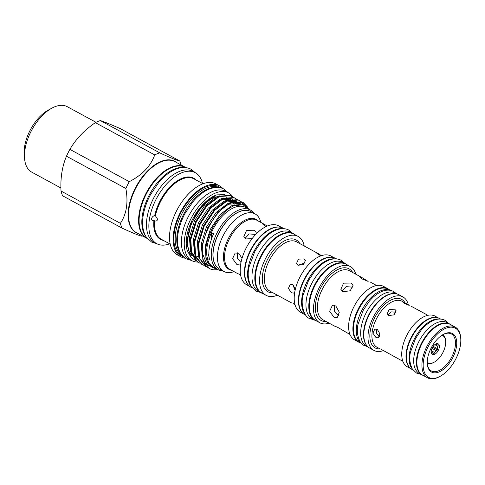<?xml version="1.0" encoding="UTF-8"?>
<svg xmlns="http://www.w3.org/2000/svg" width="485" height="485" viewBox="0 0 485 485"><rect width="100%" height="100%" fill="white"/><g stroke="black" fill="none" stroke-linecap="round" stroke-linejoin="round"><path stroke-width="0.73" d="M450.747 324.677A28.967 15.611 118.5 0 0 449.716 324.016A28.967 15.611 118.5 0 0 439.846 324.125A28.967 15.611 118.5 0 0 418.761 349.655A28.967 15.611 118.5 0 0 422.047 374.911A28.967 15.611 118.5 0 0 423.162 375.414M449.716 324.016L446.988 322.531A28.967 15.611 118.5 0 0 437.118 322.64A28.967 15.611 118.5 0 0 416.033 348.175A28.967 15.611 118.5 0 0 419.319 373.432L422.047 374.911M434.778 344.641L437.658 346.211L438.24 345.247L437.167 344.756A4.868 2.625 118.5 0 0 436.724 344.38A4.868 2.625 118.5 0 0 435.815 344.211L435.348 344.235M437.167 344.756L436.161 344.211M432.02 348.363L436.245 350.661L437.5 349.97L437.288 348.576A4.868 2.625 118.5 0 0 437.658 346.211M437.288 348.576L433.184 346.345M431.201 351.74L431.626 352.553A4.868 2.625 118.5 0 0 432.074 352.934A4.868 2.625 118.5 0 0 432.984 353.104L434.051 353.595L434.518 352.474A4.868 2.625 118.5 0 0 436.245 350.661M434.518 352.474L431.292 350.722M434.439 354.42A6.044 3.262 118.5 0 0 439.252 347.496A6.044 3.262 118.5 0 0 436.1 343.841A6.044 3.262 118.5 0 0 435.657 344.053A6.044 3.262 118.5 0 0 431.22 352.219A6.044 3.262 118.5 0 0 434.439 354.42M427.243 362.325A15.484 8.348 118.5 0 0 433.147 362.677A15.484 8.348 118.5 0 0 434.281 362.137A15.484 8.348 118.5 0 0 445.648 341.228A15.484 8.348 118.5 0 0 441.974 335.22M434.281 362.137L433.566 362.525A16.369 8.821 -61.5 0 1 432.371 363.095A16.369 8.821 -61.5 0 1 427.261 363.38M321.082 255.777L318.493 254.589L316.772 253.182L321.628 255.595M294.716 292.352L293.813 293.079L291.485 292.794L288.405 288.423L290.23 284.343L292.782 284.537L295.395 289.066M304.004 258.929L305.435 260.506L303.343 264.634L297.978 265.271L296.493 263.531L298.487 259.111L304.004 258.929M293.219 303.622L294.971 304.598M305.053 262.9L297.978 265.265M292.807 284.556L295.074 290.466M302.598 313.025A31.992 17.242 -61.5 0 1 301.822 284.495A31.992 17.242 -61.5 0 1 324.307 258.444A31.992 17.242 -61.5 0 1 332.831 257.42M303.628 313.977L300.433 312.243A31.992 17.242 -61.5 0 1 296.808 284.349A31.992 17.242 -61.5 0 1 320.094 256.153A31.992 17.242 -61.5 0 1 330.994 256.031L334.189 257.765M277.45 295.226A33.526 18.066 -61.5 0 1 266.107 295.323A33.526 18.066 -61.5 0 1 262.306 266.095A33.526 18.066 -61.5 0 1 286.714 236.547A33.526 18.066 -61.5 0 1 298.129 236.419A33.526 18.066 -61.5 0 1 304.216 245.986M266.107 295.323L261.876 293.025A33.526 18.066 -61.5 0 1 258.068 263.791A33.526 18.066 -61.5 0 1 282.476 234.243A33.526 18.066 -61.5 0 1 293.898 234.116L298.129 236.419M305.92 315.389L305.017 314.898A32.137 17.321 -61.5 0 1 301.367 286.877A32.137 17.321 -61.5 0 1 324.768 258.553A32.137 17.321 -61.5 0 1 335.711 258.426L336.62 258.923M304.986 314.056A32.137 17.321 -61.5 0 1 305.404 285.295A32.137 17.321 -61.5 0 1 327.605 260.093A32.137 17.321 -61.5 0 1 334.989 258.863M262.925 293.595A33.671 18.151 -61.5 0 1 261.366 292.916A33.671 18.151 -61.5 0 1 257.547 263.555A33.671 18.151 -61.5 0 1 282.058 233.879A33.671 18.151 -61.5 0 1 293.528 233.752A33.671 18.151 -61.5 0 1 294.953 234.691M261.366 292.916L258.529 291.37A33.671 18.151 -61.5 0 1 254.71 262.015A33.671 18.151 -61.5 0 1 279.221 232.333A33.671 18.151 -61.5 0 1 290.691 232.206L293.528 233.752M404.508 303.483L402.799 302.052L404.563 302.64L409.243 305.398L404.508 303.483M376.02 337.572L372.916 333.207L374.753 329.127L377.312 329.315L379.913 333.886L378.336 337.863L376.02 337.572M394.705 309.194L396.13 310.758L394.032 314.88L388.673 315.529L387.188 313.783L389.182 309.357L394.705 309.194M381.101 349.267L402.871 361.313M395.712 312.17L391.062 311.873L388.067 315.104M376.499 329L376.33 333.013L379.597 336.487M410.559 368.461A28.876 15.562 -61.5 0 1 408.722 342.901A28.876 15.562 -61.5 0 1 429.358 318.506A28.876 15.562 -61.5 0 1 438.058 317.881M410.977 368.794L407.351 366.824A28.876 15.562 -61.5 0 1 404.078 341.646A28.876 15.562 -61.5 0 1 425.103 316.19A28.876 15.562 -61.5 0 1 434.942 316.081L438.561 318.051M383.417 350.6A30.428 16.399 -61.5 0 1 373.893 350.394A30.428 16.399 -61.5 0 1 370.443 323.865A30.428 16.399 -61.5 0 1 392.595 297.05A30.428 16.399 -61.5 0 1 402.956 296.935A30.428 16.399 -61.5 0 1 408.328 304.883M373.893 350.394L369.722 348.127A30.428 16.399 -61.5 0 1 366.272 321.597A30.428 16.399 -61.5 0 1 388.424 294.783A30.428 16.399 -61.5 0 1 398.791 294.668L402.956 296.935M439.331 319.057A28.967 15.611 118.5 0 0 432.535 320.149A28.967 15.611 118.5 0 0 412.486 342.974A28.967 15.611 118.5 0 0 412.238 368.891M440.635 319.075L439.677 318.554A28.967 15.611 118.5 0 0 429.807 318.669A28.967 15.611 118.5 0 0 408.716 344.198A28.967 15.611 118.5 0 0 412.007 369.455L412.965 369.976M368.2 347.084L366.539 346.181A30.234 16.296 -61.5 0 1 363.113 319.821A30.234 16.296 -61.5 0 1 385.126 293.17A30.234 16.296 -61.5 0 1 395.421 293.055L397.082 293.958M366.884 345.714A30.234 16.296 -61.5 0 1 366.975 318.669A30.234 16.296 -61.5 0 1 387.964 294.71A30.234 16.296 -61.5 0 1 395.22 293.595M427.273 363.568A21.049 11.343 118.5 0 0 431.286 370.922A21.049 11.343 118.5 0 0 438.458 370.843A21.049 11.343 118.5 0 0 453.778 352.292A21.049 11.343 118.5 0 0 451.389 333.941A21.049 11.343 118.5 0 0 444.224 334.019A21.049 11.343 118.5 0 0 443.035 334.565M445 333.601A21.934 11.822 -61.5 0 1 456.433 346.86A21.934 11.822 -61.5 0 1 438.992 371.971A21.934 11.822 -61.5 0 1 427.297 363.98A21.934 11.822 -61.5 0 1 443.399 334.365A21.934 11.822 -61.5 0 1 445 333.601M445.83 328.303A27.991 15.09 118.5 0 0 423.563 360.349A27.991 15.09 118.5 0 0 438.161 377.275A27.991 15.09 118.5 0 0 440.198 376.299A27.991 15.09 118.5 0 0 460.75 338.5A27.991 15.09 118.5 0 0 445.83 328.303M440.198 376.299L439.489 376.681A28.876 15.562 -61.5 0 1 437.385 377.688A28.876 15.562 -61.5 0 1 427.546 377.803A28.876 15.562 -61.5 0 1 424.272 352.619A28.876 15.562 -61.5 0 1 445.297 327.169A28.876 15.562 -61.5 0 1 455.13 327.06A28.876 15.562 -61.5 0 1 460.689 337.693L460.75 338.5M427.546 377.803L422.526 375.075A28.876 15.562 -61.5 0 1 419.246 349.891A28.876 15.562 -61.5 0 1 440.271 324.441A28.876 15.562 -61.5 0 1 450.11 324.332L455.13 327.06M349.994 334.498L337.36 327.151L334.808 326.241L337.712 327.345M335.796 305.92L332.225 305.683L329.654 311.309L334.019 317.275L337.154 317.687L339.276 312.243L335.796 305.92M342.901 291.758L350.237 290.764L353.141 285.162L351.195 283.04L343.562 283.167L340.846 289.321L342.901 291.758M342.028 291.133L346.12 286.635L352.589 287.162M338.378 315.486L334.329 311L334.589 305.471M367.806 281.203L361.434 277.262L359.343 276.68L361.64 278.754L368.157 281.397M360.519 342.907A30.428 16.399 -61.5 0 1 358.809 342.198A30.428 16.399 -61.5 0 1 355.359 315.668A30.428 16.399 -61.5 0 1 377.512 288.848A30.428 16.399 -61.5 0 1 387.873 288.733A30.428 16.399 -61.5 0 1 389.4 289.781M358.809 342.198L354.553 339.882A30.428 16.399 -61.5 0 1 351.098 313.352A30.428 16.399 -61.5 0 1 373.256 286.532A30.428 16.399 -61.5 0 1 383.617 286.417L387.873 288.733M329.151 323.168A31.992 17.242 -61.5 0 1 319.754 322.743A31.992 17.242 -61.5 0 1 316.123 294.85A31.992 17.242 -61.5 0 1 339.415 266.653A31.992 17.242 -61.5 0 1 350.309 266.532A31.992 17.242 -61.5 0 1 355.778 274.189M319.754 322.743L315.559 320.464A31.992 17.242 -61.5 0 1 311.934 292.57A31.992 17.242 -61.5 0 1 335.226 264.373A31.992 17.242 -61.5 0 1 346.12 264.252L350.309 266.532M361.561 343.477L359.337 342.264A30.234 16.296 -61.5 0 1 355.905 315.905A30.234 16.296 -61.5 0 1 377.918 289.254A30.234 16.296 -61.5 0 1 388.218 289.139L390.449 290.351M361.477 343.386A30.234 16.296 -61.5 0 1 358.991 316.753A30.234 16.296 -61.5 0 1 380.755 290.794A30.234 16.296 -61.5 0 1 390.322 290.327M316.584 321.015A32.137 17.321 -61.5 0 1 315.056 320.355L312.219 318.815A32.137 17.321 -61.5 0 1 308.569 290.794A32.137 17.321 -61.5 0 1 331.97 262.47A32.137 17.321 -61.5 0 1 342.919 262.343L345.757 263.888A32.137 17.321 -61.5 0 1 347.139 264.81M315.056 320.355A32.137 17.321 -61.5 0 1 311.406 292.334A32.137 17.321 -61.5 0 1 334.808 264.01A32.137 17.321 -61.5 0 1 345.757 263.888M234.055 271.636A32.744 17.648 -61.5 0 1 223.785 271.424A32.744 17.648 -61.5 0 1 220.069 242.876A32.744 17.648 -61.5 0 1 243.906 214.018A32.744 17.648 -61.5 0 1 255.061 213.891A32.744 17.648 -61.5 0 1 260.827 222.397M223.785 271.424L219.42 269.054A32.744 17.648 -61.5 0 1 215.704 240.505A32.744 17.648 -61.5 0 1 239.541 211.648A32.744 17.648 -61.5 0 1 250.696 211.521L255.061 213.891M240.33 274.571L237.777 273.661L240.548 274.722M242.033 258.317L238.735 253.249L235.164 253.006L232.594 258.638L236.953 264.604L240.093 265.016L240.608 264.725M256.262 233.855L256.147 232.351L254.201 230.236L246.568 230.363L243.852 236.516L245.907 238.947L252.115 238.626M245.07 238.359L249.187 233.909L255.625 234.449M240.996 262.524L237.274 258.068L237.589 252.812M267.211 226.058L264.543 224.422L262.446 223.834L266.083 226.562M248.805 285.507A33.526 18.066 -61.5 0 1 247.999 255.601A33.526 18.066 -61.5 0 1 271.564 228.314A33.526 18.066 -61.5 0 1 280.482 227.235M249.902 286.514L246.726 284.786A33.526 18.066 -61.5 0 1 242.918 255.559A33.526 18.066 -61.5 0 1 267.326 226.01A33.526 18.066 -61.5 0 1 278.748 225.883L281.93 227.61M251.133 286.471A33.671 18.151 -61.5 0 1 251.612 256.335A33.671 18.151 -61.5 0 1 274.856 229.963A33.671 18.151 -61.5 0 1 282.561 228.665M252.151 287.902L251.327 287.453A33.671 18.151 -61.5 0 1 247.502 258.099A33.671 18.151 -61.5 0 1 272.018 228.417A33.671 18.151 -61.5 0 1 283.489 228.289L284.313 228.738M185.84 167.604A40.382 21.764 118.5 0 0 185.04 167.131A40.382 21.764 118.5 0 0 171.284 167.283A40.382 21.764 118.5 0 0 141.881 202.875A40.382 21.764 118.5 0 0 146.464 238.087A40.382 21.764 118.5 0 0 147.294 238.499M159.765 152.866L100.377 120.577C104.481 121.893 111.144 124.596 120.365 128.677L179.747 160.965C177.449 160.632 170.787 157.934 159.765 152.866A46.608 25.123 118.5 0 0 157.267 153.757A46.608 25.123 118.5 0 0 154.733 154.927C150.617 166.173 142.135 175.085 129.289 181.669A46.608 25.123 118.5 0 0 125.864 188.489C128.392 202.457 126.573 214.073 120.413 223.33A46.608 25.123 118.5 0 0 122.02 228.089C133.005 233.139 139.668 235.843 142.008 236.189A46.608 25.123 118.5 0 0 142.614 235.995M100.377 120.577A46.608 25.123 118.5 0 0 97.885 121.474A46.608 25.123 118.5 0 0 95.345 122.644L154.733 154.927M120.413 223.33L61.025 191.041A46.608 25.123 118.5 0 0 62.632 195.801L122.02 228.089M61.025 191.041C60.322 178.074 62.141 166.464 66.481 156.206L125.864 188.489M129.289 181.669L69.907 149.38A46.608 25.123 118.5 0 0 66.481 156.206M69.907 149.38C75.818 139.147 84.299 130.235 95.345 122.644M96.018 122.311L67.3 106.7A37.242 20.073 118.5 0 0 54.611 106.839A37.242 20.073 118.5 0 0 51.895 108.137A37.242 20.073 118.5 0 0 24.559 158.425A37.242 20.073 118.5 0 0 31.725 172.133L60.922 188.004M51.895 108.137L48.336 110.077A32.816 17.69 118.5 0 0 24.25 154.382L24.559 158.425M145.888 236.51A40.291 21.716 -61.5 0 1 146.706 200.444A40.291 21.716 -61.5 0 1 174.436 169.083A40.291 21.716 -61.5 0 1 183.409 167.507M147.21 238.39L146.943 238.244A40.291 21.716 -61.5 0 1 142.372 203.112A40.291 21.716 -61.5 0 1 171.708 167.598A40.291 21.716 -61.5 0 1 185.434 167.446L185.7 167.592M197.54 262.027A38.539 20.77 -61.5 0 1 191.745 260.603A38.539 20.77 -61.5 0 1 187.374 227.004A38.539 20.77 -61.5 0 1 215.431 193.036A38.539 20.77 -61.5 0 1 228.556 192.885A38.539 20.77 -61.5 0 1 233.097 197.286M191.745 260.603L188.907 259.063A38.539 20.77 -61.5 0 1 184.53 225.458A38.539 20.77 -61.5 0 1 212.594 191.49A38.539 20.77 -61.5 0 1 225.719 191.345L228.556 192.885M253.916 213.267A33.92 18.284 118.5 0 0 250.278 209.95L245.695 207.459A33.92 18.284 118.5 0 0 234.14 207.586A33.92 18.284 118.5 0 0 211.393 232.618L213.576 233.806A33.92 18.284 -61.5 0 0 209.538 259.596L207.356 258.408A33.92 18.284 118.5 0 0 213.291 267.065L217.874 269.557A33.92 18.284 118.5 0 0 222.633 270.8M250.278 209.95A33.92 18.284 118.5 0 0 238.723 210.078A33.92 18.284 118.5 0 0 214.024 239.978A33.92 18.284 118.5 0 0 217.874 269.557M231.539 196.237L229.848 195.394L218.668 196.237L206.131 205.755L195.679 221.451L190.211 239.16L191.005 253.419L197.528 262.021L198.153 262.361L191.63 253.758L190.835 239.499L196.304 221.79L206.755 206.095L219.293 196.577L230.472 195.734L233.115 197.298M199.887 263.125L198.153 262.361M235.492 198.383L233.8 197.547L222.621 198.383L210.084 207.901L199.632 223.597L194.158 241.306L194.958 255.565L201.481 264.167L202.106 264.507L195.582 255.904L194.782 241.645L200.256 223.937L210.708 208.241L223.245 198.723L234.425 197.886L237.068 199.444M203.839 265.271L202.106 264.507M239.444 200.535L237.753 199.693L226.568 200.535L214.03 210.053L203.585 225.743L198.11 243.452L198.911 257.711L205.428 266.313L206.052 266.653L199.535 258.05L198.735 243.791L204.209 226.083L214.655 210.393L227.198 200.875L238.377 200.032L241.021 201.596M207.792 267.423L206.052 266.653M241.294 201.827L243.749 204.876M248.047 208.738L243.076 202.518M216.565 268.842L206.931 264.531L202.306 252.964C201.075 235.419 216.474 208.538 231.145 203.021L242.324 202.178L243.391 202.681L241.7 201.839L230.52 202.681L217.983 212.2L207.531 227.889L202.063 245.604L202.857 259.863L209.447 268.502M243.391 202.681L247.932 207.453M202.475 183.494A40.382 21.764 118.5 0 0 195.297 172.708A40.382 21.764 118.5 0 0 181.542 172.86A40.382 21.764 118.5 0 0 152.144 208.453A40.382 21.764 118.5 0 0 156.722 243.664A40.382 21.764 118.5 0 0 169.677 243.822M163.33 240.372A34.774 18.739 -61.5 0 1 153.903 220.73C152.351 220.93 151.575 220.245 151.581 218.686C152.078 217.025 153.121 215.989 154.715 215.57A34.774 18.739 -61.5 0 1 181.887 178.377A34.774 18.739 -61.5 0 1 196.128 180.038M151.569 219.293L151.581 218.686M202.997 183.773L193.945 178.856A34.338 18.509 118.5 0 0 182.251 178.983A34.338 18.509 118.5 0 0 155.412 215.74L157.473 218.996L157.467 219.675C156.94 220.996 155.994 221.366 154.624 220.784A34.338 18.509 118.5 0 0 161.147 239.184L170.193 244.107M195.297 172.708L192.897 171.399A40.382 21.764 118.5 0 0 179.141 171.557A40.382 21.764 118.5 0 0 149.738 207.15A40.382 21.764 118.5 0 0 154.321 242.361L156.722 243.664M222.906 188.598A40.382 21.764 118.5 0 0 219.547 185.894L215.946 183.936A40.382 21.764 118.5 0 0 202.19 184.088A40.382 21.764 118.5 0 0 172.793 219.681A40.382 21.764 118.5 0 0 177.371 254.892L180.972 256.85A40.382 21.764 118.5 0 0 185.07 258.196M219.547 185.894A40.382 21.764 118.5 0 0 205.792 186.046A40.382 21.764 118.5 0 0 176.394 221.639A40.382 21.764 118.5 0 0 180.972 256.85M218.802 187.519A38.624 20.819 118.5 0 0 206.428 188.059A38.624 20.819 118.5 0 0 178.571 221.36A38.624 20.819 118.5 0 0 181.936 255.334M220.548 187.816A39.309 21.188 118.5 0 0 205.646 186.986A39.309 21.188 118.5 0 0 176.51 223.161A39.309 21.188 118.5 0 0 183.136 256.638M216.801 187.428A38.624 20.819 118.5 0 0 208.023 188.92A38.624 20.819 118.5 0 0 181.378 219.129A38.624 20.819 118.5 0 0 180.772 253.703M190.66 256.904L187.131 250.224A36.205 19.515 118.5 0 1 215.546 195.31A36.205 19.515 118.5 0 1 216.68 194.879L215.576 195.316L201.845 206.058L191.084 223.827L186.864 242.797L190.66 256.904L195.655 260.748M216.11 268.599A34.659 18.679 -61.5 0 1 212.388 267.411A34.659 18.679 -61.5 0 1 214.315 224.967C219.954 215.673 226.319 209.368 233.406 206.04L242.882 204.646L249.575 209.569M202.306 252.964A37.018 19.952 118.5 0 0 209.52 268.538A37.018 19.952 118.5 0 0 214.006 269.854L217.971 269.611M211.636 238.626A44.244 23.85 118.5 0 0 211.393 232.618A33.92 18.284 118.5 0 0 207.356 258.408A44.244 23.85 118.5 0 0 208.865 254.049M250.642 211.49A32.744 17.648 118.5 0 0 239.432 211.587A32.744 17.648 118.5 0 0 215.576 240.499A32.744 17.648 118.5 0 0 219.365 269.023M155.412 215.74L154.715 215.57M219.584 195.861L216.025 197.043L204.312 205.967L194.546 220.669L189.447 237.262L190.453 251.327M191.751 254.116L196.219 258.62M217.335 197.753L214.994 198.935M190.429 245.034L192.133 252.988L196.092 258.372M196.807 258.893L197.644 259.396M223.53 198.007L219.978 199.189L208.259 208.113L198.498 222.815L193.394 239.408L194.406 253.473M231.612 199.056L221.287 199.899L218.947 201.087M227.483 200.16L223.931 201.336L212.212 210.26L202.451 224.961L197.346 241.554L198.353 255.625M235.564 201.202L225.24 202.051L222.894 203.233M231.436 202.306L227.883 203.488L216.164 212.406L206.398 227.113L201.299 243.706L202.306 257.771M234.116 201.966L238.329 202.688L240.633 203.864L239.638 203.397L229.193 204.197L226.847 205.379M234.17 204.767L233.491 202.869M236.128 204.306L235.304 202.688M234.419 201.402L233.819 200.711M233.267 200.172L232.279 199.39M231.418 198.856L226.21 197.674M237.05 204.185L236.153 202.681M235.661 202.033L235.364 201.681M235.001 201.293L234.576 200.881M233.994 200.396L232.727 199.571M235.698 201.184L234.376 200.541L230.163 199.82M239.608 204.179L238.523 203.033M237.941 202.542L236.322 201.524M241.093 204.403L239.966 203.536M240.869 204.391L231.83 205.634L220.111 214.558L210.351 229.26L205.246 245.853L206.016 259.214L212.266 267.344M193.703 218.165A34.411 18.545 -61.5 0 1 214.861 196.649M215.298 196.886A34.411 18.545 118.5 0 0 191.199 224.682A34.411 18.545 118.5 0 0 191.757 255.401M198.559 256.492A34.411 18.545 -61.5 0 1 196.843 256.686M195.346 256.68A34.411 18.545 -61.5 0 1 194.261 256.565M153.903 220.73L154.624 220.784M224.858 194.643L216.68 194.879M181.19 165.039A46.608 25.123 118.5 0 0 179.747 160.965M442.872 334.662A16.369 8.821 -61.5 0 1 445.582 340.421L445.648 341.228M431.28 352.177L432.984 353.104M431.626 352.553L431.317 352.389M432.565 347.29L437.5 349.97M431.256 352.074L434.051 353.595M318.615 253.819L296.596 241.845A28.021 15.102 118.5 0 0 287.047 241.954A28.021 15.102 118.5 0 0 266.647 266.653A28.021 15.102 118.5 0 0 269.824 291.085L291.849 303.058M273.097 292.861A29.5 15.902 -61.5 0 1 263.41 270.333A29.5 15.902 -61.5 0 1 286.162 240.069A29.5 15.902 -61.5 0 1 299.863 243.622M404.563 302.64L402.023 301.258A26.178 14.107 118.5 0 0 393.105 301.361A26.178 14.107 118.5 0 0 374.044 324.429A26.178 14.107 118.5 0 0 377.015 347.26L379.555 348.636M380.264 348.951A27.651 14.908 -61.5 0 1 370.825 328.072A27.651 14.908 -61.5 0 1 392.213 299.475A27.651 14.908 -61.5 0 1 405.157 302.973M361.434 277.262L349.436 270.739A27.875 15.023 118.5 0 0 339.943 270.848A27.875 15.023 118.5 0 0 319.645 295.413A27.875 15.023 118.5 0 0 322.81 319.718L334.808 326.241M326.072 321.494A29.349 15.817 -61.5 0 1 316.408 299.087A29.349 15.817 -61.5 0 1 339.051 268.963A29.349 15.817 -61.5 0 1 352.698 272.509M231.551 270.272A28.457 15.338 -61.5 0 1 225.046 246.841A28.457 15.338 -61.5 0 1 246.495 219.493A28.457 15.338 -61.5 0 1 258.317 221.039M264.543 224.422L256.753 220.184A28.021 15.102 118.5 0 0 247.204 220.293A28.021 15.102 118.5 0 0 226.804 244.992A28.021 15.102 118.5 0 0 229.981 269.424L237.777 273.661M185.04 167.131L174.958 161.65A40.382 21.764 118.5 0 0 161.202 161.802A40.382 21.764 118.5 0 0 131.805 197.395A40.382 21.764 118.5 0 0 136.382 232.606L146.464 238.087M137.849 233.4A40.552 21.861 -61.5 0 1 130.817 198.941A40.552 21.861 -61.5 0 1 160.917 161.487A40.552 21.861 -61.5 0 1 176.419 162.445M421.083 374.39L416.53 373.092L412.383 369.127C409.613 363.192 409.019 357.39 410.607 351.728L415.524 338.554L421.101 330.243C425.012 325.532 429.183 322.24 433.614 320.361C437.864 318.609 441.726 318.615 445.188 320.379L448.758 323.495M344.847 263.391L341.197 260.299C337.414 258.384 333.201 258.378 328.563 260.293C323.683 262.367 319.075 266.004 314.747 271.218L308.569 280.421L303.119 295.013C300.306 304.234 304.222 317.117 309.569 318.481L314.147 319.864M396.033 293.389L393.474 291.443C390.013 289.678 386.145 289.678 381.865 291.449C377.342 293.358 373.068 296.741 369.036 301.591L363.289 310.157L358.215 323.737C355.602 332.334 359.246 344.204 364.126 345.423L367.151 346.514M260.542 292.467L255.88 291.042L251.194 286.562C248.047 280.221 247.374 273.546 249.175 266.538L254.886 251.242L261.36 241.597C265.889 236.14 270.709 232.327 275.819 230.163C280.985 228.168 285.374 228.168 288.975 230.163L292.704 233.303M191.381 260.409L186.076 258.802L180.978 254.031C176.728 247.186 176.976 238.341 178.413 231.448C179.65 225.355 181.875 219.311 185.088 213.327L192.909 201.79C198.013 195.752 203.415 191.533 209.096 189.132C214.976 186.87 219.935 186.864 223.961 189.114L228.199 192.69M195.273 172.696L191.096 169.247C186.513 166.907 181.36 166.919 175.637 169.277C169.702 171.781 164.063 176.188 158.722 182.499L150.55 194.564C147.185 200.82 144.863 207.131 143.572 213.503C142.069 220.711 141.814 229.945 146.24 237.068L151.538 242.021L156.697 243.652M376.621 285.519L370.704 282.3M427.879 315.317L411.134 306.211"/></g></svg>
